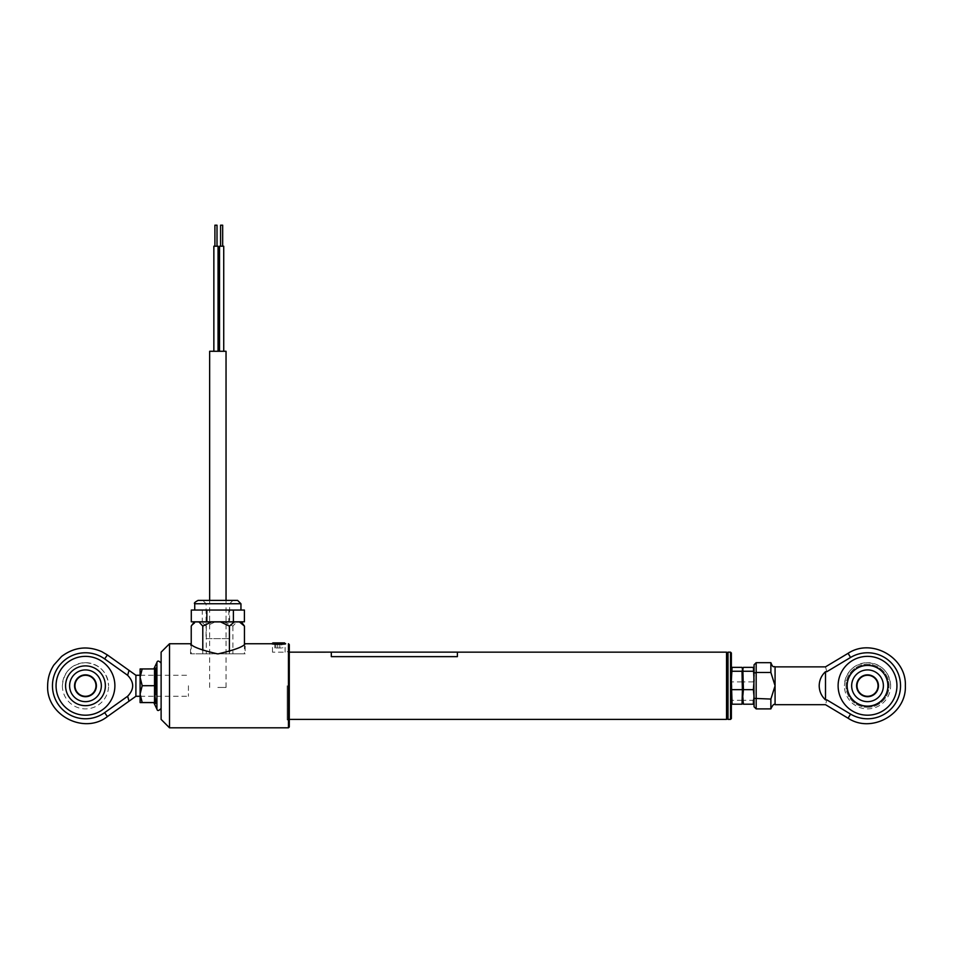 <?xml version="1.0" encoding="UTF-8"?>
<svg xmlns="http://www.w3.org/2000/svg" width="953" height="953" viewBox="0 0 953 953"><rect width="100%" height="100%" fill="white"/><g stroke="black" fill="none" stroke-linecap="round" stroke-linejoin="round"><path stroke-width="0.71" stroke-dasharray="4.76 3.57" d="M727.175 718.765L727.175 652.793M726.543 652.162L726.543 719.396M288.02 685.779L288.02 719.396L288.02 685.779M727.175 685.779L727.175 654.711L727.175 685.779M161.117 652.162L161.117 719.396M169.515 727.806L169.515 643.751M202.786 650.47L202.786 653.841L217.427 653.841C201.071 650.029 192.101 646.67 190.529 643.751C192.077 646.658 201.047 650.017 217.427 653.841L218.261 653.841C234.629 650.029 243.599 646.658 245.159 643.751L245.159 653.841L218.261 653.841L245.159 653.841M271.891 643.751C271.426 644.431 286.126 644.431 285.662 643.751M288.449 643.751L288.449 727.806M289.283 726.96L289.283 644.597M287.187 685.779L287.187 719.92L287.187 685.779M238.321 653.841L197.366 653.841L238.321 653.841M161.117 685.779C161.117 670.662 161.117 670.662 161.117 685.779C161.117 700.896 161.117 700.896 161.117 685.779M217.01 246.208L217.01 225.194L214.901 225.194L215.95 225.194L214.901 225.194L214.901 246.208L218.058 246.208L214.901 246.208M215.95 351.276L218.058 351.276L215.95 351.276M222.68 225.194L220.572 225.194M223.729 246.208L219.524 246.208M221.632 351.276L219.524 351.276L221.632 351.276M218.058 246.208L213.853 246.208M217.844 687.458L226.04 687.458L217.844 687.458M209.648 351.276L226.04 351.276M207.659 621.904L201.274 621.904L206.289 626.109L215.164 621.904L207.659 621.904M224.026 621.904L232.901 626.109L236.749 621.904L215.164 621.904M241.383 621.904L240.609 621.904L243.492 624.703M229.613 638.629L229.613 621.904L206.074 621.904L206.074 638.629L229.613 638.629L206.074 638.629M211.661 621.904L226.945 621.904M201.274 621.904L194.305 621.904M240.609 621.904L236.749 621.904M191.231 644.204L191.231 653.841L202.786 653.841M191.231 626.109L196.258 621.904M206.289 626.109L206.289 653.841L191.231 653.841M232.901 626.109L232.901 653.841L206.289 653.841M244.456 644.204L244.456 653.841L232.901 653.841M229.399 651.816L229.399 653.841L244.456 653.841M218.261 653.841L229.399 653.841M237.595 600.39L209.708 600.39M227.374 610.051L194.734 610.051L227.374 610.051M244.409 610.051L202.286 610.051L202.286 621.821L191.291 621.821M202.286 610.051L191.291 610.051M244.409 621.821L202.286 621.821M228.851 610.051L228.851 621.821M210.744 621.821L233.402 621.821M731.368 718.55L731.368 652.996M730.534 652.162L730.534 719.396M728.009 719.396L728.009 652.162M727.175 706.661L727.175 652.996L727.175 706.661M731.368 678.417L731.368 693.141L731.368 678.417M848.087 653.329L850.564 657.463L826.835 671.686C825.095 665.385 825.095 665.385 826.835 671.686L825.501 671.686C821.415 675.486 819.306 680.192 819.199 685.779C819.306 691.366 821.415 696.059 825.501 699.871L826.835 699.871C825.095 706.161 825.095 706.161 826.835 699.871M838.116 685.779A29.412 29.412 0 0 0 867.528 715.191A29.412 29.412 0 0 0 896.94 685.779A29.412 29.412 0 0 1 867.528 715.191A29.412 29.412 0 0 1 838.116 685.779A29.412 29.412 0 0 1 867.528 656.355A29.412 29.412 0 0 1 896.94 685.779A29.412 29.412 0 0 1 867.528 715.191A29.412 29.412 0 0 1 838.116 685.779A29.412 29.412 0 0 1 867.528 656.355A29.412 29.412 0 0 1 896.94 685.779A29.412 29.412 0 0 0 867.528 656.355A29.412 29.412 0 0 0 838.116 685.779M867.528 707.305A21.526 21.526 0 0 0 889.054 685.779A21.526 21.526 0 0 0 867.528 664.241A21.526 21.526 0 0 0 846.002 685.779A21.526 21.526 0 0 0 867.528 707.305A21.526 21.526 0 0 0 889.054 685.779A21.526 21.526 0 0 0 867.528 664.241A21.526 21.526 0 0 0 846.002 685.779A21.526 21.526 0 0 0 867.528 707.305M867.528 665.408A20.37 20.37 0 0 1 887.898 685.779A20.37 20.37 0 0 1 867.528 706.149A20.37 20.37 0 0 1 847.157 685.779A20.37 20.37 0 0 1 867.528 665.408M850.564 657.463A33.01 33.01 0 0 1 900.537 685.779A33.01 33.01 0 0 1 850.564 714.095L848.087 718.217M770.87 708.889L770.87 699.061L775.075 685.779L770.87 672.484L756.17 672.484L756.17 662.669M825.501 671.686L825.501 699.871M770.87 662.669L770.87 672.484M770.87 699.061L754.061 698.382L754.061 674.617L754.061 691.092L753.37 681.883L753.966 677.202M754.061 673.175L756.17 672.484L756.17 708.889M754.061 685.779C754.061 669.578 754.061 669.578 754.061 685.779C754.061 701.968 754.061 701.968 754.061 685.779M867.528 669.911A15.867 15.867 0 0 0 851.66 685.779A15.867 15.867 0 0 0 867.528 701.646A15.867 15.867 0 0 0 883.395 685.779A15.867 15.867 0 0 0 867.528 669.911M890.638 685.779A23.11 23.11 0 0 0 867.528 662.669C853.495 664.038 845.787 671.734 844.418 685.779A23.11 23.11 0 0 0 867.528 708.889A23.11 23.11 0 0 0 890.638 685.779C889.268 671.734 881.573 664.038 867.528 662.669A23.11 23.11 0 0 0 844.418 685.779M856.604 685.779A10.924 10.924 0 0 0 867.528 696.703A10.924 10.924 0 0 0 878.452 685.779A10.924 10.924 0 0 0 867.528 674.855A10.924 10.924 0 0 0 856.604 685.779M878.035 685.779A10.507 10.507 0 0 1 867.528 696.286A10.507 10.507 0 0 1 857.021 685.779A10.507 10.507 0 0 1 867.528 675.272A10.507 10.507 0 0 1 878.035 685.779M742.625 702.933L742.018 667.362M753.823 701.122L753.37 700.3L743.411 700.3L742.721 702.587L742.721 680.454M742.721 674.617L742.721 668.97L742.721 674.617M732.071 667.362L731.618 670.435M731.463 677.202L731.618 685.779M742.018 681.883L732.071 681.883M731.463 694.344L731.618 701.122M742.018 700.3L732.071 700.3M754.061 680.466L754.061 696.929M743.411 667.362L742.959 670.435M753.823 670.435L753.37 667.362M753.37 681.883L743.411 681.883L742.959 685.779M742.816 677.202L743.411 681.883M753.37 700.3L754.061 691.092M742.816 694.344L743.411 700.3M742.816 702.933L742.721 691.092M188.432 685.779L188.432 696.286L188.432 685.779M135.898 696.286L135.898 675.272M129.036 701.182L127.631 696.262L104.627 712.653L107.415 716.573M129.036 670.376L127.631 675.296C134.337 682.277 134.337 689.269 127.631 696.262M56.06 685.779A29.412 29.412 0 0 0 85.472 715.191A29.412 29.412 0 0 0 114.884 685.779A29.412 29.412 0 0 1 85.472 715.191A29.412 29.412 0 0 1 56.06 685.779A29.412 29.412 0 0 1 85.472 656.355A29.412 29.412 0 0 1 114.884 685.779A29.412 29.412 0 0 1 85.472 715.191A29.412 29.412 0 0 1 56.06 685.779A29.412 29.412 0 0 1 85.472 656.355A29.412 29.412 0 0 1 114.884 685.779A29.412 29.412 0 0 0 85.472 656.355A29.412 29.412 0 0 0 56.06 685.779M127.631 675.296L104.627 658.892A33.01 33.01 0 0 0 52.463 685.779A33.01 33.01 0 0 0 104.627 712.653M65.578 685.779A19.894 19.894 0 0 1 85.472 665.885A19.894 19.894 0 0 1 105.366 685.779A19.894 19.894 0 0 1 85.472 705.673A19.894 19.894 0 0 1 65.578 685.779M85.472 669.911A15.867 15.867 0 0 1 101.34 685.779A15.867 15.867 0 0 1 85.472 701.646A15.867 15.867 0 0 1 69.605 685.779A15.867 15.867 0 0 1 85.472 669.911M85.472 662.669C99.505 664.038 107.212 671.734 108.582 685.779A23.11 23.11 0 0 0 85.472 662.669A23.11 23.11 0 0 0 62.362 685.779C63.732 671.734 71.427 664.038 85.472 662.669M95.979 685.779A10.507 10.507 0 0 1 85.472 696.286A10.507 10.507 0 0 1 74.965 685.779A10.507 10.507 0 0 1 85.472 675.272A10.507 10.507 0 0 1 95.979 685.779M74.548 685.779A10.924 10.924 0 0 0 85.472 696.703A10.924 10.924 0 0 0 96.396 685.779A10.924 10.924 0 0 0 85.472 674.855A10.924 10.924 0 0 0 74.548 685.779M155.839 703.433L155.839 685.862L154.827 677.023L155.839 668.041M161.117 674.545L161.117 708.401L161.117 674.545M140.103 702.587L140.103 694.249L142.2 685.862L140.103 677.44L140.103 694.249L142.2 702.623M142.2 669.006L140.103 677.44L140.103 668.97L154.529 669.006L155.839 668.124M140.103 680.561L140.103 677.309C140.103 674.617 140.103 674.617 140.103 677.309L140.103 680.561M154.529 668.923L154.529 685.862L155.839 685.862M142.2 685.862L154.529 685.862L154.529 702.54M155.839 703.517L153.957 702.623M153.814 702.599L154.529 702.623M331.31 656.641L331.31 652.138L457.38 652.162L457.38 656.641L331.31 656.641M281.719 647.957L274.809 647.957L281.719 647.957L281.719 643.335L283.22 642.918L274.333 642.918M283.267 652.162L272.475 652.162L283.267 652.162M277.752 647.957L277.633 642.918M283.22 642.918L275.834 643.335L275.834 647.957M279.932 642.918L279.813 647.957M274.809 647.957L274.809 643.335L282.755 643.335L282.755 647.957M222.692 603.749L206.074 603.749L222.692 603.749M194.734 603.749L240.954 603.749M775.075 666.862L775.075 704.684M104.627 658.892L107.415 654.973M156.911 662.406L156.911 709.151M272.475 643.335L285.078 643.335M288.02 719.396L289.283 719.396M288.02 652.162L289.283 652.162M287.187 719.92L289.283 719.92M190.529 653.841L190.529 643.751M287.187 651.638L289.283 651.638M226.04 687.458L226.04 600.39M209.648 687.458L209.648 600.39M206.074 621.821L206.074 603.749L202.715 600.39M232.973 600.39L229.613 603.749L229.613 621.821M140.103 675.272L188.432 675.272M140.103 696.286L188.432 696.286M62.362 685.779A23.11 23.11 0 0 0 85.472 708.889A23.11 23.11 0 0 0 108.582 685.779M154.827 668.136L153.814 668.958L154.565 668.923M285.078 652.162L285.078 643.859M272.475 652.162L272.475 643.859"/><path stroke-width="1.43" d="M726.543 652.162L727.175 652.793L727.175 718.765L726.543 719.396L726.543 652.162L457.38 652.162L457.38 656.641L331.31 656.641L331.31 652.138L289.283 652.162M169.515 727.806L161.117 719.396L161.117 652.162L169.515 643.751L169.515 727.806L288.449 727.806L288.449 643.751L289.283 644.597L289.283 726.96L288.449 727.806M218.261 653.841L217.427 653.841C201.071 650.029 192.101 646.67 190.529 643.751C192.077 646.658 201.047 650.017 217.427 653.841L218.261 653.841C234.617 650.029 243.587 646.67 245.159 643.751L244.456 644.204L244.456 626.109L239.441 621.904L241.383 621.904L244.456 626.109M272.475 643.335L285.662 643.751C286.114 644.431 271.438 644.431 271.891 643.751L272.892 642.918L284.661 642.918L272.892 642.918M220.572 246.208L220.572 225.194L222.68 225.194L222.68 246.208M219.524 351.276L219.524 246.208L223.729 246.208L223.729 351.276M213.853 246.208L213.853 351.276L213.853 246.208L218.058 246.208L218.058 351.276L218.058 246.208M214.901 246.208L214.901 225.194L217.01 225.194L217.01 246.208M226.04 600.39L226.04 351.276L209.648 351.276L209.648 600.39L198.093 600.39L209.648 600.39M234.414 621.904L229.399 626.109L220.524 621.904L239.441 621.904M206.074 621.821L211.661 621.904L202.786 626.109L198.939 621.904L220.524 621.904M226.945 621.904L229.613 621.821M195.091 621.904L192.208 624.703L194.305 621.904L198.939 621.904M192.208 624.703L191.231 626.109L191.231 644.204M229.399 626.109L229.399 651.816M202.786 626.109L202.786 650.47M206.849 621.821L206.849 610.051L191.291 610.051L191.291 621.821L244.409 621.821L244.409 610.051L233.402 610.051L233.402 621.821L210.744 621.821M206.849 610.051L233.402 610.051M209.708 600.39L237.595 600.39L240.954 603.749L194.734 603.749C193.757 603.261 194.877 602.141 198.093 600.39M730.534 652.162L731.368 652.996L731.368 718.55L730.534 719.396L730.534 652.162L728.009 652.162L728.009 719.396L730.534 719.396M825.501 699.871C821.415 696.059 819.306 691.366 819.199 685.779C819.306 680.192 821.415 675.486 825.501 671.686L825.501 699.871L826.835 699.871L850.564 714.095A33.01 33.01 0 0 0 900.537 685.779A33.01 33.01 0 0 0 850.564 657.463L826.835 671.686L825.501 671.686M826.835 671.686C825.095 665.385 825.095 665.385 826.835 671.686M838.116 685.779A29.412 29.412 0 0 0 867.528 715.191A29.412 29.412 0 0 0 896.94 685.779A29.412 29.412 0 0 0 867.528 656.355A29.412 29.412 0 0 0 838.116 685.779M867.528 706.149A20.37 20.37 0 0 0 887.898 685.779A20.37 20.37 0 0 0 867.528 665.408A20.37 20.37 0 0 0 847.157 685.779A20.37 20.37 0 0 0 867.528 706.149M850.564 657.463L848.087 653.329C871.638 637.688 906.672 657.546 905.35 685.779C906.672 714.011 871.638 733.858 848.087 718.217L825.501 704.684L775.075 704.684L775.075 666.862C773.717 665.778 773.336 668.958 770.87 662.669L770.87 672.484L775.075 685.779L770.87 699.061L754.061 698.382L754.061 706.792L753.823 670.435M775.075 704.684C774.05 703.624 772.657 705.017 770.87 708.889L770.87 699.061M826.835 699.871C825.095 706.161 825.095 706.161 826.835 699.871L850.564 714.095L848.087 718.217M770.87 672.484L756.17 672.484L756.17 708.889L754.061 706.792M754.061 673.175L754.061 664.765L754.061 673.175L756.17 672.484L756.17 662.669L754.061 664.765M867.528 669.911A15.867 15.867 0 0 0 851.66 685.779A15.867 15.867 0 0 0 867.528 701.646A15.867 15.867 0 0 0 883.395 685.779A15.867 15.867 0 0 0 867.528 669.911M857.021 685.779A10.507 10.507 0 0 0 867.528 696.286A10.507 10.507 0 0 0 878.035 685.779A10.507 10.507 0 0 0 867.528 675.272A10.507 10.507 0 0 0 857.021 685.779M878.452 685.779A10.924 10.924 0 0 1 867.528 696.703A10.924 10.924 0 0 1 856.604 685.779A10.924 10.924 0 0 1 867.528 674.855A10.924 10.924 0 0 1 878.452 685.779M742.959 670.435L742.018 704.196L732.071 704.196L731.368 680.478M731.368 680.454L732.071 667.362L742.018 667.362L742.721 669.304L742.018 671.257L742.625 702.933M742.625 668.625L742.721 680.466M742.721 669.304L743.411 667.362L753.37 667.362L754.061 680.466L753.37 689.674L743.411 689.674L742.816 668.625M742.018 689.674L732.071 689.674M742.018 671.257L732.071 671.257M731.618 670.435L731.463 677.202M731.618 685.779L731.463 694.344M731.618 701.122L732.071 704.196M742.018 704.196L742.721 702.242L743.411 704.196L742.721 696.929L742.816 702.933M753.966 677.202L754.061 674.617M753.37 689.674L754.061 696.929L753.37 704.196L753.37 700.3M753.37 671.257L743.411 671.257M742.721 674.617L742.816 677.202M742.959 685.779L742.816 694.344M753.37 704.196L743.411 704.196M742.721 696.929L743.411 689.674M135.898 675.272L135.898 696.286L107.415 716.573L104.627 712.653A33.01 33.01 0 0 1 52.463 685.779A33.01 33.01 0 0 1 104.627 658.892L127.631 675.296L129.036 670.376L135.898 675.272L140.103 675.272M56.06 685.779A29.412 29.412 0 0 0 85.472 715.191A29.412 29.412 0 0 0 114.884 685.779A29.412 29.412 0 0 0 85.472 656.355A29.412 29.412 0 0 0 56.06 685.779M105.366 685.779A19.894 19.894 0 0 0 85.472 665.885A19.894 19.894 0 0 0 65.578 685.779A19.894 19.894 0 0 0 85.472 705.673A19.894 19.894 0 0 0 105.366 685.779M127.631 675.296C134.337 682.277 134.337 689.269 127.631 696.262L104.627 712.653M127.631 696.262L129.036 701.182M85.472 669.911A15.867 15.867 0 0 1 101.34 685.779A15.867 15.867 0 0 1 85.472 701.646A15.867 15.867 0 0 1 69.605 685.779A15.867 15.867 0 0 1 85.472 669.911M96.396 685.779A10.924 10.924 0 0 1 85.472 696.703A10.924 10.924 0 0 1 74.548 685.779A10.924 10.924 0 0 1 85.472 674.855A10.924 10.924 0 0 1 96.396 685.779M74.965 685.779A10.507 10.507 0 0 0 85.472 696.286A10.507 10.507 0 0 0 95.979 685.779A10.507 10.507 0 0 0 85.472 675.272A10.507 10.507 0 0 0 74.965 685.779M155.839 668.124L155.839 685.683L154.827 694.534L155.839 703.517M154.529 702.623L154.529 668.923L140.103 668.97L140.103 702.587L153.957 702.623M142.2 668.923L140.103 677.309L142.2 685.695L140.103 694.118L142.2 702.54L140.103 702.587M155.839 668.041L154.565 668.923M155.839 703.433L154.529 702.54L142.2 702.54M155.839 685.683L142.2 685.695M275.488 642.918L282.064 642.918M107.415 716.573C84.209 734.906 46.197 715.31 47.65 685.779C47.698 678.262 49.759 671.353 53.844 665.039L61.576 656.462C74.024 647.123 87.402 645.515 101.721 651.626L107.415 654.973L104.627 658.892M153.814 702.599L156.911 709.151L156.911 662.406C157.519 660.429 158.925 660.679 161.117 663.145M289.283 719.396L726.543 719.396M271.891 643.751L245.159 643.751M190.529 643.751L169.515 643.751M194.734 603.749L194.734 610.051M240.954 603.749L240.954 610.051M727.175 718.55L728.009 719.396M727.175 652.996L728.009 652.162M848.087 653.329L825.501 666.862L775.075 666.862M770.87 662.669L756.17 662.669M770.87 708.889L756.17 708.889M107.415 654.973L129.036 670.376M135.898 696.286L140.103 696.286M156.911 709.151C157.424 711.152 158.817 710.914 161.117 708.401M153.814 668.958L156.911 662.406M457.38 652.138L331.31 652.138"/></g></svg>
